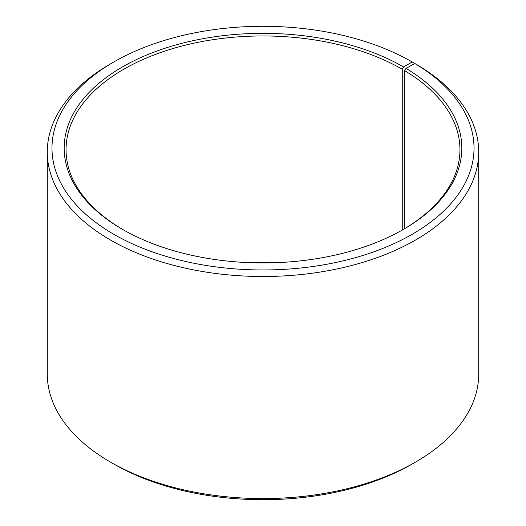 <?xml version="1.0" encoding="UTF-8"?>
<svg xmlns="http://www.w3.org/2000/svg" width="526" height="526" viewBox="0 0 526 526"><rect width="100%" height="100%" fill="white"/><g stroke="black" fill="none" stroke-linecap="round" stroke-linejoin="round"><path stroke-width="0.79" d="M402.929 229.684A196.954 113.708 -0 0 0 459.954 149.667A196.954 113.708 -0 0 0 404.678 70.675L404.678 228.652M415.533 63.922L412.213 61.983L403.593 66.96A198.828 114.793 -0 0 0 122.407 66.96A198.828 114.793 -0 0 0 122.407 229.303A198.828 114.793 -0 0 0 403.593 229.303A198.828 114.793 -0 0 0 406.026 68.393L404.678 70.675M412.213 61.983A211.025 121.835 -0 0 0 113.78 61.983A211.025 121.835 -0 0 0 113.787 234.28A211.025 121.835 -0 0 0 410.911 235.03A211.025 121.835 -0 0 0 414.797 63.501L406.026 68.393M113.78 61.983L110.467 63.902A215.713 124.544 -0 0 0 47.287 151.961A215.713 124.544 -0 0 0 110.467 240.027A215.713 124.544 -0 0 0 345.549 267.024A215.713 124.544 -0 0 0 478.713 151.961A215.713 124.544 -0 0 0 418.17 65.448L414.797 63.501M47.287 151.961L47.287 374.039A215.713 124.544 -0 0 0 110.467 462.098A215.713 124.544 -0 0 0 110.467 462.104L113.787 464.017A211.025 121.835 -0 0 0 113.787 464.017A211.025 121.835 -0 0 0 412.22 464.017L415.533 462.098A215.713 124.544 -0 0 0 478.713 374.039L478.713 151.961M113.78 464.011A211.025 121.835 -0 0 0 113.78 464.017L110.467 462.098A215.713 124.544 -0 0 0 415.533 462.098M273.178 262.776A196.954 113.708 -0 0 0 252.822 262.776M403.593 66.96L402.265 69.261A196.954 113.708 -0 0 0 187.631 44.611A196.954 113.708 -0 0 0 66.046 149.667A196.954 113.708 -0 0 0 123.071 229.684M402.265 69.261L402.265 230.066"/></g></svg>
